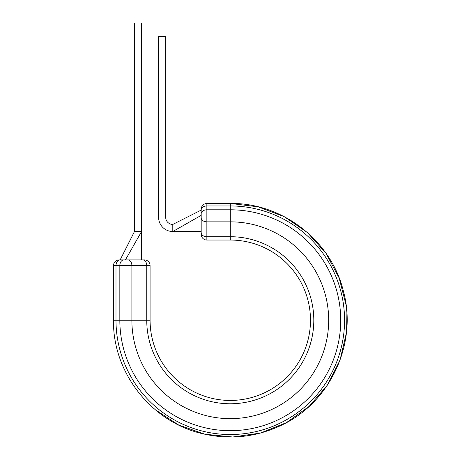 <?xml version="1.0" encoding="UTF-8"?>
<svg xmlns="http://www.w3.org/2000/svg" width="460" height="460" viewBox="0 0 460 460"><rect width="100%" height="100%" fill="white"/><g stroke="black" fill="none" stroke-linecap="round" stroke-linejoin="round"><path stroke-width="0.69" d="M155.135 409.636L178.543 424.942L204.918 434.24L232.748 437L260.435 433.067L286.396 422.659L309.131 406.387L327.353 385.169L340.003 360.232L346.368 333L346.07 305.037L339.135 277.949L325.962 253.282L307.297 232.449L284.217 216.66L258.048 206.804L230.282 203.458L230.282 240.039L206.862 240.039A5.675 5.675 0 0 1 201.181 234.364L201.181 209.133L201.181 210.093L172.793 224.428L172.793 231.524A14.197 14.197 0 0 1 158.596 217.327L158.596 36.346L165.692 36.346L165.692 217.327A7.095 7.095 0 0 0 172.793 224.428L201.181 210.093M119.174 259.911A5.675 5.675 0 0 0 113.499 265.592A5.675 5.675 0 0 1 119.174 259.911L144.4 259.911L141.565 259.911L141.565 231.524L134.464 231.524L134.464 23L141.565 23L141.565 231.524L125.402 259.911M113.557 324.007L113.499 265.592L113.499 320.24L115.995 320.24L115.995 265.592L113.499 265.592M113.499 320.24C112.568 373.112 152.191 422.976 203.912 434.01C230.851 439.973 256.766 437.011 281.658 425.115C330.447 402.316 357.742 343.103 343.396 291.197C331.332 240.706 282.187 202.584 230.282 203.458L206.862 203.458L206.862 205.953L230.282 205.953A114.287 114.287 0 0 1 344.569 320.24A114.287 114.287 0 0 1 230.282 434.533A114.287 114.287 0 0 1 115.995 320.24L119.836 320.24A110.446 110.446 0 0 0 230.282 430.686A110.446 110.446 0 0 0 340.728 320.24A110.446 110.446 0 0 0 230.282 209.794L206.862 209.794L206.862 236.716A5.675 4.013 180 0 1 201.181 232.697L201.181 228.608L201.181 231.524L172.793 231.524L201.181 215.366M123.849 259.911A5.675 4.013 90 0 0 119.836 265.592L119.836 320.24L150.081 320.24A80.201 80.201 0 0 0 230.282 400.441A80.201 80.201 0 0 0 310.483 320.24A80.201 80.201 0 0 0 230.282 240.039A80.201 80.201 0 0 1 310.483 320.24A80.201 80.201 0 0 1 230.282 400.441A80.201 80.201 0 0 1 150.081 320.24L150.081 265.592A5.675 5.675 0 0 0 144.4 259.911A5.675 5.675 0 0 1 150.081 265.592L115.995 265.592A5.675 4.013 90 0 1 120.008 259.911M120.267 259.911L134.464 231.524L120.56 259.078M127.863 259.911A5.675 4.013 -90 0 1 131.882 265.592L131.882 320.24A98.4 98.4 0 0 0 230.282 418.646A98.4 98.4 0 0 0 328.681 320.24A98.4 98.4 0 0 0 230.282 221.841L206.862 221.841A5.675 4.013 180 0 1 201.181 217.827M201.181 234.364A5.675 5.675 0 0 0 206.862 240.039L206.862 236.716L230.282 236.716A83.53 83.53 0 0 1 313.806 320.24A83.53 83.53 0 0 1 230.282 403.771A83.53 83.53 0 0 1 146.751 320.24L146.751 265.592A5.675 4.013 -90 0 0 142.738 259.911M230.282 240.039A80.201 80.201 0 0 1 310.483 320.24A80.201 80.201 0 0 1 230.282 400.441A80.201 80.201 0 0 1 150.081 320.24M201.181 209.967A5.675 4.013 180 0 1 206.862 205.953L206.862 209.794A5.675 4.013 180 0 0 201.181 213.808M230.282 203.458L206.862 203.458C203.412 203.791 201.52 205.689 201.181 209.133C201.52 205.689 203.412 203.791 206.862 203.458"/></g></svg>
